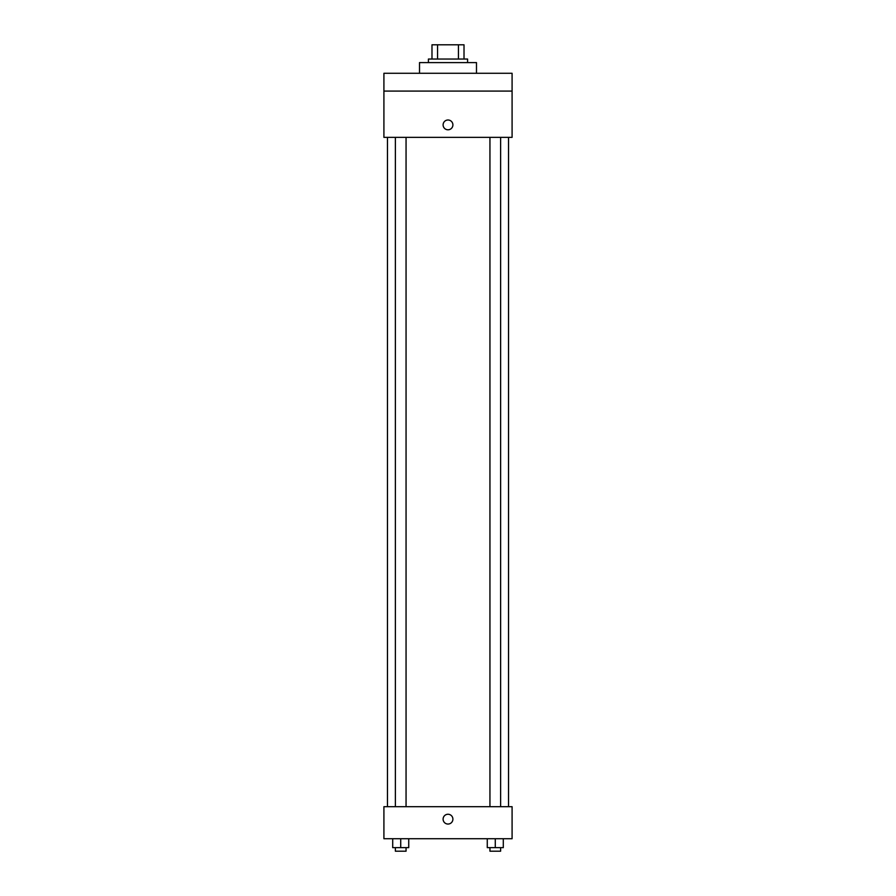<?xml version="1.0" encoding="UTF-8"?>
<svg xmlns="http://www.w3.org/2000/svg" width="896" height="896" viewBox="0 0 896 896"><rect width="100%" height="100%" fill="white"/><g stroke="black" fill="none" stroke-linecap="round" stroke-linejoin="round"><path stroke-width="1.34" d="M437.55 59.046L437.55 44.8L431.984 44.8L431.984 59.046L431.984 44.8M437.55 44.8L464.016 44.8L464.016 59.046M458.45 59.046L458.45 44.8M428.422 62.597L428.422 59.046L467.578 59.046L467.578 62.597M476.482 73.282L476.482 62.597L419.518 62.597L419.518 73.282M383.914 73.282L512.086 73.282L512.086 91.078L383.914 91.078L383.914 73.282M512.086 91.078L512.086 137.368L383.914 137.368L383.914 91.078M448 129.797A4.894 4.894 0 0 1 443.755 122.461A4.894 4.894 0 0 1 452.245 122.461A4.894 4.894 0 0 1 448 129.797M383.914 806.691L512.086 806.691L512.086 838.734L383.914 838.734L383.914 806.691M448 824.051A4.894 4.894 0 0 1 443.755 816.715A4.894 4.894 0 0 1 452.245 816.715A4.894 4.894 0 0 1 448 824.051M487.267 838.734L487.267 847.638L503.294 847.638L503.294 838.734L503.294 847.638M495.275 847.638L495.275 838.734M500.618 847.638L500.618 851.2L489.944 851.2L489.944 847.638M392.706 838.734L392.706 847.638L408.733 847.638L408.733 838.734L408.733 847.638M400.725 847.638L400.725 838.734M406.056 847.638L406.056 851.2L395.382 851.2L395.382 847.638M508.525 806.691L508.525 137.368M387.475 806.691L387.475 137.368M489.944 137.368L489.944 806.691M500.618 137.368L500.618 806.691M406.056 806.691L406.056 137.368M395.382 806.691L395.382 137.368"/></g></svg>
